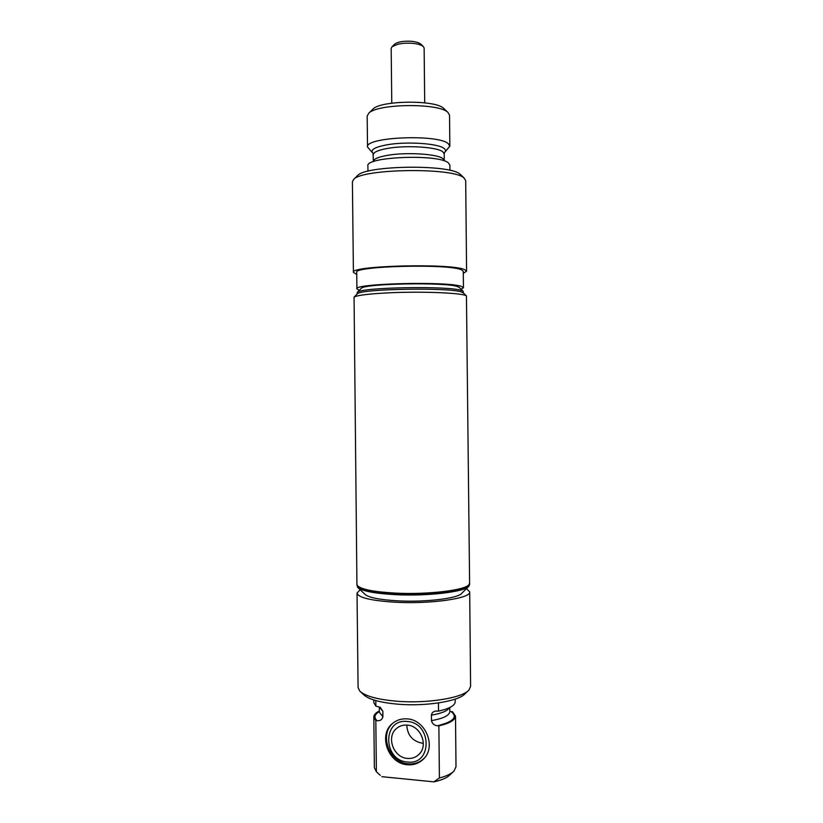 <?xml version="1.0" encoding="UTF-8"?>
<svg xmlns="http://www.w3.org/2000/svg" width="823" height="823" viewBox="0 0 823 823"><rect width="100%" height="100%" fill="white"/><g stroke="black" fill="none" stroke-linecap="round" stroke-linejoin="round"><path stroke-width="1.23" d="M424.699 102.834L424.133 48.043L423.156 46.335C419.01 43.64 412.138 42.673 402.56 43.413L397.91 44.195L392.118 46.654L391.182 48.382L391.769 103.184M420.728 44.072L420.471 43.835C417.024 41.592 411.335 40.78 403.404 41.397C399.217 41.901 396.326 42.806 394.752 44.103L394.505 44.349M357.059 294.089L357.326 293.821C360.165 288.832 450.397 287.268 461.672 292.062L463.39 292.978M463.493 293.081L463.102 291.208L461.662 290.56C450.387 285.684 360.227 287.248 357.316 292.319L356.966 294.192M360.999 288.585L361.256 288.328C364.188 283.462 447.105 282.001 457.722 286.671L459.337 287.556M461.106 289.274L463.442 287.783L461.621 286.517C449.379 281.116 352.892 283.4 356.904 288.904L359.26 290.344M463.442 287.783L463.277 271.292L461.456 269.821C449.204 263.545 352.697 266.035 356.719 272.413L356.904 288.904M356.74 274.44L353.417 272.413C349.075 265.634 451.868 263 464.686 269.677L466.579 271.23L463.298 273.329M466.579 271.23L465.695 180.504L463.791 177.778C452.701 167.326 362.47 168.602 353.756 179.321L352.398 181.698L353.417 272.413M444.081 108.77L443.618 108.338C435.593 99.758 380.802 100.334 372.953 109.078L372.418 109.613M444.883 152.152L449.852 146.165L449.543 115.199L447.887 112.37C439.071 102.875 377.387 103.523 368.776 113.193L367.181 116.064L367.521 147.029L372.613 152.903M449.852 146.165L448.319 143.737C438.268 133.861 364.558 136.978 367.521 147.029M449.924 170.371L449.872 165.073L448.35 162.841C438.34 153.767 364.959 156.699 367.891 165.927L367.953 171.235M460.942 174.97L459.882 174.044C449.368 164.168 365.937 165.361 357.614 175.474L357.028 176.06M407.148 725.094C420.81 725.557 428.834 745.885 418.742 754.598C415.615 757.479 411.86 758.755 407.498 758.415C393.343 757.757 385.822 736.431 396.799 728.262C399.772 725.865 403.219 724.816 407.148 725.094M407.539 762.026C382.746 760.627 382.284 718.479 407.107 721.473C432.147 722.532 432.579 765.421 407.539 762.026M424.277 758.158L424.04 758.405C419.709 762.499 414.483 764.31 408.383 763.826C389.608 762.89 378.961 735.237 392.684 723.345M423.341 743.251L422.209 743.2C412.539 741.235 407.395 735.196 406.778 725.063M468.534 585.091C464.882 590.647 427.662 595.152 395.657 593.486C374.465 592.293 361.904 589.865 357.984 586.192M469.583 583.414L469.604 583.63C471.312 589.731 431.098 595.451 395.513 593.568C370.967 592.097 358.108 589.186 356.935 584.814L356.945 584.597M469.604 583.63L469.017 586.11C465.499 591.758 427.888 596.366 395.524 594.669C374.187 593.455 361.544 590.996 357.573 587.272L356.935 584.814M468.472 586.655L461.868 593.208C458.576 598.311 425.985 602.385 397.982 600.862C379.496 599.782 368.457 597.57 364.867 594.227L358.128 587.807M466.497 588.62L469.686 591.912C471.394 598.27 431.19 604.216 395.606 602.241C371.06 600.697 358.2 597.652 357.028 593.095L360.145 589.731M469.686 591.912L470.602 686.372L468.987 689.952C462.629 697.976 426.993 703.778 396.665 701.206C377.397 699.488 365.103 696.124 359.774 691.094L358.087 687.555L357.028 593.095M468.122 690.785L465.16 693.645C459.141 701.186 426.108 706.607 398.003 704.2C380.133 702.595 368.694 699.427 363.673 694.705L360.659 691.917M449.821 711.422L452.527 711.761L455.5 716.144C455.263 720.053 449.718 723.304 438.875 725.876L437.476 725.763C434.266 725.475 432.26 723.767 431.468 720.65L431.417 715.166C431.818 712.8 433.227 711.442 435.624 711.093L438.525 711.113L438.443 702.945M375.802 700.579L375.864 706.144L373.817 702.667L373.786 699.972M375.864 706.144L380.154 707.245L382.839 711.247L382.901 716.658C382.191 719.611 380.288 720.969 377.171 720.732L375.823 720.619L373.817 716.998C373.848 714.837 375.7 712.811 379.372 710.938M375.823 720.619L376.389 771.789L374.372 767.612L373.817 716.998M376.389 771.789L380.298 775.338M453.164 771.84L449.872 774.947C446.971 777.848 441.642 780.153 433.875 781.85L439.4 777.982L438.875 725.876M381.831 776.675L433.875 781.85M407.025 718.87C425.697 719.467 436.869 747.181 423.207 759.31C418.856 763.415 413.63 765.225 407.508 764.752C387.89 763.795 377.675 734.178 393.013 723.067C397.046 719.909 401.717 718.51 407.025 718.87M455.16 699.128L455.191 701.813C454.954 705.548 449.399 708.654 438.525 711.113M451.179 711.658C457.989 717.07 453.422 721.771 437.476 725.763M455.5 716.144L456.004 766.758L453.987 771.069C451.261 773.846 446.395 776.14 439.4 777.982M356.925 584.381L357.542 585.77C361.492 589.474 374.146 591.912 395.513 593.116C427.909 594.803 465.54 590.214 469.017 584.608L469.604 583.198L466.446 295.951C463.915 293.101 425.46 291.28 392.283 292.669C370.175 293.657 357.439 295.138 354.065 297.124L356.925 584.381M373.313 154.652C373.519 152.162 378.261 150.084 387.54 148.407C406.253 144.992 437.332 147.008 442.856 151.844L444.225 153.901L444.451 152.594C445.984 151.216 445.871 149.848 444.122 148.49C438.422 143.387 406.109 141.258 386.676 144.858C374.362 147.224 369.825 150.043 373.056 153.335L373.375 161.678M444.225 153.901L444.286 160.65L442.928 158.644C437.404 153.942 406.325 151.998 387.612 155.321C378.333 156.956 373.591 158.973 373.385 161.39M382.839 711.247L379.331 706.998L379.393 712.337L382.901 716.658M377.171 720.732C373.611 717.584 374.342 714.539 379.382 711.576M449.42 707.698C447.547 710.907 441.55 713.397 431.417 715.166M449.78 707.523L449.821 711.597C449.44 715.475 443.319 718.489 431.468 720.65M394.752 44.103L392.118 46.654M420.471 43.835L423.156 46.335M459.08 287.299L463.102 291.208M372.953 109.078L368.776 113.193M443.618 108.338L447.887 112.37M460.345 174.404L464.295 178.159M357.614 175.474L353.756 179.321M361.256 288.328L357.316 292.319M418.742 754.598L419.699 753.57M423.207 759.31L424.493 757.901M357.326 293.821L354.065 297.124M463.123 292.721L466.446 295.951"/></g></svg>
